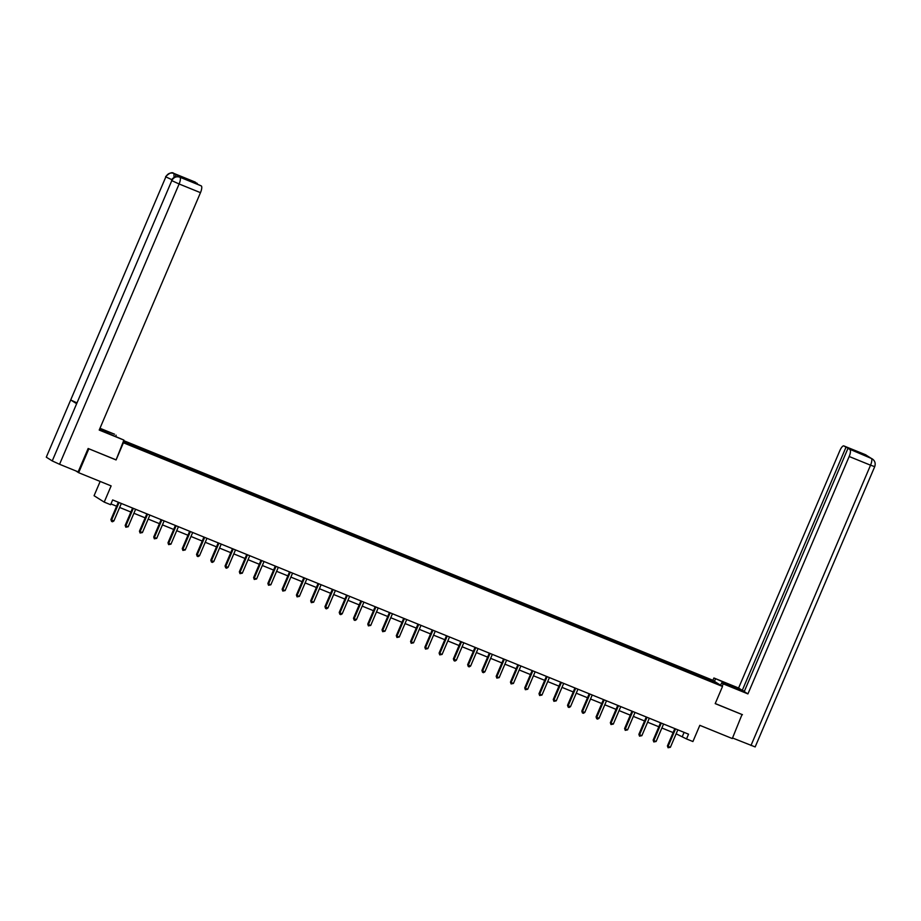 <?xml version="1.0" encoding="UTF-8"?>
<svg xmlns="http://www.w3.org/2000/svg" width="921" height="921" viewBox="0 0 921 921"><rect width="100%" height="100%" fill="white"/><g stroke="black" fill="none" stroke-linecap="round" stroke-linejoin="round"><path stroke-width="1.38" d="M100.159 481.441L94.069 495.717L104.211 502.106L110.612 504.708L112.65 499.942L688.54 734.175L686.513 738.941L692.914 741.543L699.822 725.334L732.299 738.55L742.05 714.454M88.404 448.596L116.081 459.947L123.402 442.782L722.525 686.467L712.382 680.066L123.69 440.629M88.819 448.861L78.653 472.692L75.741 470.861M123.126 441.942L701.975 677.66L716.515 683.347L712.347 680.723L711.519 681.321M123.449 441.205L139.301 447.422L138.875 448.412M712.347 680.723L139.301 447.422M140.303 448.055L140.165 449.16M149.075 451.624L148.972 452.522M154.567 453.857L154.44 454.962M163.351 457.426L163.247 458.324M168.842 459.66L168.704 460.765M177.615 463.24L177.511 464.126M183.106 465.462L182.98 466.567M191.89 469.042L191.787 469.929M197.37 471.276L197.244 472.369M206.154 474.845L206.051 475.731M211.646 477.078L211.519 478.183M220.43 480.647L220.326 481.533M225.91 482.88L225.783 483.986M234.694 486.449L234.59 487.336M240.185 488.683L240.059 489.788M248.969 492.251L248.866 493.138M254.449 494.485L254.323 495.59M263.233 498.054L263.13 498.952M268.725 500.287L268.598 501.392M277.509 503.856L277.394 504.754M282.989 506.09L282.862 507.195M291.773 509.658L291.669 510.556M297.264 511.892L297.126 512.997M306.037 515.472L305.933 516.359M311.528 517.706L311.402 518.799M320.312 521.274L320.209 522.161M325.804 523.508L325.666 524.602M334.576 527.077L334.473 527.963M340.068 529.31L339.941 530.415M348.852 532.879L348.748 533.766M354.343 535.113L354.205 536.218M363.116 538.681L363.012 539.568M368.607 540.915L368.481 542.02M377.391 544.484L377.288 545.37M382.871 546.717L382.745 547.822M391.655 550.286L391.552 551.184M397.147 552.519L397.02 553.625M405.931 556.088L405.827 556.986M411.411 558.322L411.284 559.427M420.195 561.902L420.091 562.789M425.686 564.124L425.56 565.229M434.47 567.704L434.367 568.591M439.95 569.938L439.824 571.032M448.734 573.507L448.631 574.393M454.226 575.74L454.099 576.845M463.01 579.309L462.895 580.195M468.49 581.542L468.363 582.648M477.274 585.111L477.17 585.998M482.765 587.345L482.627 588.45M491.538 590.914L491.434 591.8M497.029 593.147L496.903 594.252M505.813 596.716L505.71 597.614M511.305 598.949L511.167 600.055M520.077 602.518L519.974 603.416M525.569 604.752L525.442 605.857M534.353 608.321L534.249 609.218M539.844 610.554L539.706 611.659M548.617 614.134L548.513 615.021M554.108 616.356L553.981 617.461M562.892 619.937L562.789 620.823M568.372 622.17L568.245 623.264M577.156 625.739L577.053 626.625M582.648 627.972L582.521 629.078M591.432 631.541L591.328 632.428M596.912 633.775L596.785 634.88M605.696 637.344L605.592 638.23M611.187 639.577L611.06 640.682M619.971 643.146L619.868 644.032M625.451 645.379L625.324 646.484M634.235 648.948L634.132 649.846M639.727 651.182L639.6 652.287M648.511 654.75L648.396 655.648M653.991 656.984L653.864 658.089M662.775 660.553L662.671 661.451M668.266 662.786L668.128 663.891M677.039 666.367L676.935 667.253M682.53 668.588L682.403 669.694M691.314 672.169L691.211 673.055M696.806 674.402L696.667 675.496M104.211 502.106L111.13 485.897L78.653 472.692M722.525 686.467L715.203 703.621L742.464 714.708M676.141 733.807L686.513 738.941M110.946 503.925L116.61 506.228M119.638 507.459L130.886 512.03M133.913 513.262L145.15 517.844M148.177 519.064L159.425 523.646M162.453 524.878L173.689 529.448M176.717 530.68L187.965 535.251M190.992 536.483L202.229 541.053M205.256 542.285L216.493 546.855M219.52 548.087L230.768 552.658M233.796 553.889L245.032 558.46M248.06 559.692L259.308 564.262M262.335 565.494L273.572 570.076M276.599 571.308L287.847 575.878M290.875 577.11L302.111 581.681M305.139 582.912L316.387 587.483M319.414 588.715L330.651 593.285M333.678 594.517L344.926 599.087M347.954 600.319L359.19 604.89M362.218 606.122L373.466 610.692M376.493 611.924L387.729 616.494M390.757 617.726L401.993 622.308M405.021 623.54L416.269 628.11M419.297 629.342L430.533 633.913M433.561 635.145L444.808 639.715M447.836 640.947L459.072 645.517M462.1 646.749L473.348 651.32M476.376 652.552L487.612 657.122M490.64 658.354L501.887 662.924M504.915 664.156L516.151 668.727M519.179 669.958L530.427 674.54M533.455 675.772L544.691 680.343M547.719 681.575L558.966 686.145M561.994 687.377L573.23 691.947M576.258 693.179L587.494 697.75M590.522 698.981L601.77 703.552M604.798 704.784L616.034 709.354M619.062 710.586L630.309 715.157M633.337 716.388L644.573 720.97M647.601 722.202L658.849 726.773M661.877 728.004L673.113 732.575M134.811 445.822L134.708 446.72M684.096 732.368L682.392 736.351M695.804 673.769L695.378 674.748M681.528 667.967L681.114 668.945M667.265 662.164L666.839 663.143M652.989 656.351L652.575 657.341M638.725 650.548L638.299 651.538M624.45 644.746L624.035 645.736M610.186 638.944L609.76 639.934M595.91 633.141L595.496 634.132M581.646 627.339L581.22 628.318M567.382 621.537L566.956 622.515M553.107 615.735L552.692 616.713M538.843 609.932L538.417 610.911M524.567 604.118L524.153 605.109M510.303 598.316L509.877 599.306M496.028 592.514L495.613 593.504M481.764 586.712L481.338 587.702M467.488 580.909L467.074 581.899M453.224 575.107L452.798 576.086M438.949 569.305L438.534 570.283M424.685 563.502L424.259 564.481M410.409 557.689L409.995 558.679M396.145 551.886L395.719 552.876M381.881 546.084L381.455 547.074M367.606 540.282L367.191 541.272M353.342 534.479L352.916 535.469M339.066 528.677L338.652 529.667M324.802 522.875L324.376 523.853M310.527 517.072L310.112 518.051M296.263 511.27L295.837 512.249M281.987 505.456L281.573 506.446M267.723 499.654L267.297 500.644M253.448 493.852L253.033 494.842M239.184 488.049L238.758 489.039M224.908 482.247L224.494 483.237M210.644 476.445L210.218 477.423M196.38 470.643L195.954 471.621M182.105 464.84L181.69 465.819M167.841 459.038L167.415 460.016M153.565 453.224L153.151 454.214M116.081 459.947L123.909 440.1L99.215 430.061L200.479 192.662L179.111 183.981L59.554 464.276L78.17 471.851L88.14 448.492L115.574 459.648M674.817 728.592L667.414 745.929L668.105 746.355L675.507 729.006A1.036 0.99 122.2 0 0 675.553 728.891M670.396 747.288L668.059 747.748L668.105 746.355L670.396 747.288L677.787 729.939A1.036 0.99 122.2 0 1 677.844 729.823M668.059 747.748L667.414 745.929M722.202 686.26L723.227 683.854L721.65 682.864L734.636 688.148A11.674 0.61 23.1 0 0 742.291 690.785A11.674 0.61 23.1 0 0 728.465 684.257L713.902 677.983L738.596 688.022L839.848 450.634A6.228 1.923 -67.9 0 1 843.843 445.902A6.228 1.923 -67.9 0 1 843.935 445.948L845.985 447.238L742.28 690.347L738.596 688.022M723.227 683.854L747.921 693.904L744.237 691.579L847.93 448.458L871.427 458.474L865.303 454.629L843.935 445.948M744.387 691.211L742.28 690.347M714.454 681.367L715.479 678.973M712.877 680.377L713.902 677.983M720.625 685.259L721.65 682.864M747.921 693.904L849.174 456.505A6.228 1.923 -67.9 0 0 849.968 449.747M871.07 458.313L872.337 458.934C874.973 460.845 875.767 463.413 874.72 466.636L755.162 746.931L732.54 737.986M847.93 448.458L857.785 452.038L845.985 447.238M742.303 714.615L715.237 703.54M869.977 457.864L871.266 458.393M872.222 458.865L871.45 458.474M867.893 456.551L865.475 454.709M102.726 431.005L103.175 429.934A11.674 0.61 23.1 0 0 99.836 428.622M99.456 429.497A11.674 0.61 23.1 0 0 109.346 433.826L123.909 440.1M103.175 429.934L114.584 434.228L99.975 428.277M115.666 436.393L116.161 435.219M195.045 182.024A6.228 1.923 112.1 0 1 195.137 182.059A6.228 1.923 112.1 0 1 195.24 182.105L197.117 183.763M59.554 464.276L52.244 460.926L171.801 180.631C173.609 177.293 176.256 176.13 179.733 177.143L201.273 185.904A6.228 1.923 112.1 0 1 200.479 192.662M76.719 402.788L70.698 399.967L46.292 457.173L52.244 460.926M46.292 457.173L165.849 176.878C167.668 173.539 170.304 172.377 173.758 173.378L175.186 173.965A6.228 1.923 112.1 0 1 175.554 176.89M171.928 179.71L165.849 176.878L70.698 399.967L76.65 403.72L171.801 180.631L179.111 183.981A6.228 1.923 -67.9 0 0 179.906 177.223M197.278 183.394L187.424 179.825L201.273 185.904M180.884 177.603A6.228 1.923 112.1 0 1 180.988 177.626A6.228 1.923 112.1 0 1 181.08 177.684L175.186 173.965M174.069 177.534L173.942 173.459M660.541 722.789L653.15 740.127L653.829 740.553L661.232 723.204A1.036 0.99 122.2 0 0 661.278 723.089M656.12 741.486L653.783 741.946L653.829 740.553L656.12 741.486L663.523 724.136A1.036 0.99 122.2 0 1 663.581 724.021M653.783 741.946L653.15 740.127M646.277 716.987L638.875 734.325L639.565 734.751L646.968 717.401A1.036 0.99 122.2 0 0 647.014 717.286M641.856 735.683L639.519 736.144L639.565 734.751L641.856 735.683L649.259 718.334A1.036 0.99 122.2 0 1 649.305 718.219M639.519 736.144L638.875 734.325M632.002 711.173L624.611 728.511L625.301 728.948L632.692 711.599A1.036 0.99 122.2 0 0 632.739 711.473M627.581 729.881L625.244 730.341L625.301 728.948L627.581 729.881L634.983 712.532A1.036 0.99 122.2 0 1 635.041 712.417M625.244 730.341L624.611 728.511M617.738 705.371L610.347 722.709L611.026 723.146L618.428 705.797A1.036 0.99 122.2 0 0 618.475 705.67M613.317 724.079L610.98 724.539L611.026 723.146L613.317 724.079L620.719 706.718A1.036 0.99 122.2 0 1 620.777 706.614M610.98 724.539L610.347 722.709M603.462 699.569L596.071 716.906L596.762 717.344L604.164 699.995A1.036 0.99 122.2 0 0 604.199 699.868M599.041 718.276L597.625 719.105L596.704 718.725L596.762 717.344L599.041 718.276L606.444 700.916A1.036 0.99 122.2 0 1 606.502 700.8M596.704 718.725L596.071 716.906M589.198 693.766L581.807 711.104L582.486 711.542L589.889 694.181A1.036 0.99 122.2 0 0 589.935 694.066M584.777 712.463L583.35 713.303L582.44 712.923L582.486 711.542L584.777 712.463L592.18 695.113A1.036 0.99 122.2 0 1 592.238 694.998M582.44 712.923L581.807 711.104M574.934 687.964L567.532 705.302L568.222 705.739L575.625 688.378A1.036 0.99 122.2 0 0 575.66 688.263M570.502 706.66L569.086 707.489L568.176 707.121L568.222 705.739L570.502 706.66L577.904 689.311A1.036 0.99 122.2 0 1 577.962 689.196M568.176 707.121L567.532 705.302M560.659 682.162L553.268 699.5L553.947 699.925L561.35 682.576A1.036 0.99 122.2 0 0 561.396 682.461M556.238 700.858L553.901 701.318L553.947 699.925L556.238 700.858L563.64 683.509A1.036 0.99 122.2 0 1 563.698 683.394M553.901 701.318L553.268 699.5M546.395 676.359L538.992 693.697L539.683 694.123L547.086 676.774A1.036 0.99 122.2 0 0 547.12 676.659M541.962 695.056L539.637 695.516L539.683 694.123L541.962 695.056L549.365 677.706A1.036 0.99 122.2 0 1 549.423 677.591M539.637 695.516L538.992 693.697M532.119 670.557L524.728 687.895L525.407 688.321L532.81 670.972A1.036 0.99 122.2 0 0 532.856 670.856M527.698 689.253L525.361 689.714L525.407 688.321L527.698 689.253L535.101 671.904A1.036 0.99 122.2 0 1 535.159 671.789M525.361 689.714L524.728 687.895M517.855 664.755L510.453 682.093L511.143 682.519L518.546 665.169A1.036 0.99 122.2 0 0 518.581 665.043M513.434 683.451L511.097 683.912L511.143 682.519L513.434 683.451L520.826 666.102A1.036 0.99 122.2 0 1 520.883 665.987M511.097 683.912L510.453 682.093M503.58 658.941L496.189 676.279L496.868 676.716L504.271 659.367A1.036 0.99 122.2 0 0 504.317 659.24M499.159 677.649L496.822 678.109L496.868 676.716L499.159 677.649L506.562 660.299A1.036 0.99 122.2 0 1 506.619 660.184M496.822 678.109L496.189 676.279M489.316 653.139L481.913 670.476L482.604 670.914L490.007 653.565A1.036 0.99 122.2 0 0 490.053 653.438M484.895 671.846L483.467 672.675L482.558 672.295L482.604 670.914L484.895 671.846L492.286 654.486A1.036 0.99 122.2 0 1 492.344 654.382M482.558 672.295L481.913 670.476M475.04 647.336L467.649 664.674L468.329 665.112L475.731 647.762A1.036 0.99 122.2 0 0 475.777 647.636M470.619 666.044L469.203 666.873L468.282 666.493L468.329 665.112L470.619 666.044L478.022 648.683A1.036 0.99 122.2 0 1 478.08 648.568M468.282 666.493L467.649 664.674M460.776 641.534L453.374 658.872L454.065 659.309L461.467 641.949A1.036 0.99 122.2 0 0 461.513 641.833M456.356 660.23L454.928 661.071L454.018 660.691L454.065 659.309L456.356 660.23L463.758 642.881A1.036 0.99 122.2 0 1 463.804 642.766M454.018 660.691L453.374 658.872M446.501 635.732L439.11 653.07L439.801 653.507L447.192 636.146A1.036 0.99 122.2 0 0 447.238 636.031M442.08 654.428L439.743 654.889L439.801 653.507L442.08 654.428L449.483 637.079A1.036 0.99 122.2 0 1 449.54 636.964M439.743 654.889L439.11 653.07M432.237 629.929L424.846 647.267L425.525 647.693L432.928 630.344A1.036 0.99 122.2 0 0 432.974 630.229M427.816 648.626L425.479 649.086L425.525 647.693L427.816 648.626L435.219 631.276A1.036 0.99 122.2 0 1 435.276 631.161M425.479 649.086L424.846 647.267M417.961 624.127L410.57 641.465L411.261 641.891L418.664 624.542A1.036 0.99 122.2 0 0 418.698 624.426M413.541 642.823L411.203 643.284L411.261 641.891L413.541 642.823L420.943 625.474A1.036 0.99 122.2 0 1 421.001 625.359M411.203 643.284L410.57 641.465M403.697 618.325L396.306 635.663L396.986 636.089L404.388 618.739A1.036 0.99 122.2 0 0 404.434 618.624M399.277 637.021L396.939 637.482L396.986 636.089L399.277 637.021L406.679 619.672A1.036 0.99 122.2 0 1 406.737 619.557M396.939 637.482L396.306 635.663M389.433 612.523L382.031 629.86L382.722 630.286L390.124 612.937A1.036 0.99 122.2 0 0 390.159 612.81M385.001 631.219L382.675 631.679L382.722 630.286L385.001 631.219L392.404 613.87A1.036 0.99 122.2 0 1 392.461 613.754M382.675 631.679L382.031 629.86M375.158 606.709L367.767 624.047L368.446 624.484L375.849 607.135A1.036 0.99 122.2 0 0 375.895 607.008M370.737 625.417L368.4 625.877L368.446 624.484L370.737 625.417L378.14 608.067A1.036 0.99 122.2 0 1 378.197 607.952M368.4 625.877L367.767 624.047M360.894 600.906L353.491 618.244L354.182 618.682L361.585 601.332A1.036 0.99 122.2 0 0 361.619 601.206M356.462 619.614L355.046 620.443L354.136 620.063L354.182 618.682L356.462 619.614L363.864 602.253A1.036 0.99 122.2 0 1 363.922 602.138M354.136 620.063L353.491 618.244M346.618 595.104L339.227 612.442L339.907 612.879L347.309 595.519A1.036 0.99 122.2 0 0 347.355 595.403M342.198 613.8L340.782 614.641L339.861 614.261L339.907 612.879L342.198 613.8L349.6 596.451A1.036 0.99 122.2 0 1 349.658 596.336M339.861 614.261L339.227 612.442M332.354 589.302L324.952 606.64L325.643 607.077L333.045 589.716A1.036 0.99 122.2 0 0 333.08 589.601M327.934 607.998L326.506 608.839L325.597 608.459L325.643 607.077L327.934 607.998L335.325 590.649A1.036 0.99 122.2 0 1 335.382 590.534M325.597 608.459L324.952 606.64M318.079 583.5L310.688 600.837L311.367 601.263L318.77 583.914A1.036 0.99 122.2 0 0 318.816 583.799M313.658 602.196L311.321 602.656L311.367 601.263L313.658 602.196L321.061 584.847A1.036 0.99 122.2 0 1 321.118 584.731M311.321 602.656L310.688 600.837M303.815 577.697L296.412 595.035L297.103 595.461L304.506 578.112A1.036 0.99 122.2 0 0 304.552 577.997M299.394 596.394L297.057 596.854L297.103 595.461L299.394 596.394L306.785 579.044A1.036 0.99 122.2 0 1 306.843 578.929M297.057 596.854L296.412 595.035M289.539 571.895L282.148 589.233L282.828 589.659L290.23 572.309A1.036 0.99 122.2 0 0 290.276 572.194M285.119 590.591L282.782 591.052L282.828 589.659L285.119 590.591L292.521 573.242A1.036 0.99 122.2 0 1 292.579 573.127M282.782 591.052L282.148 589.233M275.275 566.093L267.873 583.43L268.564 583.856L275.966 566.507A1.036 0.99 122.2 0 0 276.012 566.392M270.855 584.789L268.518 585.249L268.564 583.856L270.855 584.789L278.257 567.44A1.036 0.99 122.2 0 1 278.303 567.324M268.518 585.249L267.873 583.43M261 560.279L253.609 577.617L254.3 578.054L261.691 560.705A1.036 0.99 122.2 0 0 261.737 560.578M256.579 578.987L254.242 579.447L254.3 578.054L256.579 578.987L263.982 561.637A1.036 0.99 122.2 0 1 264.039 561.522M254.242 579.447L253.609 577.617M246.736 554.477L239.345 571.814L240.024 572.252L247.427 554.903A1.036 0.99 122.2 0 0 247.473 554.776M242.315 573.184L239.978 573.645L240.024 572.252L242.315 573.184L249.718 555.824A1.036 0.99 122.2 0 1 249.775 555.72M239.978 573.645L239.345 571.814M232.46 548.674L225.069 566.012L225.76 566.45L233.163 549.1A1.036 0.99 122.2 0 0 233.197 548.974M228.04 567.382L226.624 568.211L225.703 567.831L225.76 566.45L228.04 567.382L235.442 550.021A1.036 0.99 122.2 0 1 235.5 549.906M225.703 567.831L225.069 566.012M218.196 542.872L210.805 560.21L211.485 560.647L218.887 543.286A1.036 0.99 122.2 0 0 218.933 543.171M213.776 561.568L212.348 562.409L211.439 562.029L211.485 560.647L213.776 561.568L221.178 544.219A1.036 0.99 122.2 0 1 221.236 544.104M211.439 562.029L210.805 560.21M203.932 537.07L196.53 554.407L197.221 554.845L204.623 537.484A1.036 0.99 122.2 0 0 204.658 537.369M199.5 555.766L198.084 556.595L197.175 556.226L197.221 554.845L199.5 555.766L206.903 538.417A1.036 0.99 122.2 0 1 206.96 538.301M197.175 556.226L196.53 554.407M189.657 531.267L182.266 548.605L182.945 549.031L190.348 531.682A1.036 0.99 122.2 0 0 190.394 531.567M185.236 549.964L182.899 550.424L182.945 549.031L185.236 549.964L192.639 532.614A1.036 0.99 122.2 0 1 192.696 532.499M182.899 550.424L182.266 548.605M175.393 525.465L167.99 542.803L168.681 543.229L176.084 525.879A1.036 0.99 122.2 0 0 176.118 525.764M170.961 544.161L168.635 544.622L168.681 543.229L170.961 544.161L178.363 526.812A1.036 0.99 122.2 0 1 178.421 526.697M168.635 544.622L167.99 542.803M161.117 519.663L153.726 537.001L154.406 537.427L161.808 520.077A1.036 0.99 122.2 0 0 161.854 519.962M156.697 538.359L154.36 538.82L154.406 537.427L156.697 538.359L164.099 521.01A1.036 0.99 122.2 0 1 164.157 520.895M154.36 538.82L153.726 537.001M146.853 513.86L139.451 531.198L140.142 531.624L147.544 514.275A1.036 0.99 122.2 0 0 147.579 514.148M142.433 532.557L140.096 533.017L140.142 531.624L142.433 532.557L149.824 515.207A1.036 0.99 122.2 0 1 149.881 515.092M140.096 533.017L139.451 531.198M132.578 508.047L125.187 525.384L125.866 525.822L133.269 508.473A1.036 0.99 122.2 0 0 133.315 508.346M128.157 526.754L125.82 527.215L125.866 525.822L128.157 526.754L135.56 509.405A1.036 0.99 122.2 0 1 135.617 509.29M125.82 527.215L125.187 525.384M118.314 502.244L110.911 519.582L111.602 520.02L119.005 502.67A1.036 0.99 122.2 0 0 119.051 502.544M113.893 520.952L112.466 521.781L111.556 521.401L111.602 520.02L113.893 520.952L121.284 503.591A1.036 0.99 122.2 0 1 121.342 503.488M111.556 521.401L110.911 519.582M675.507 729.006L674.897 728.626M750.983 745.492L870.541 465.197L849.174 456.505M727.958 685.431L728.465 684.257M874.72 466.636L870.541 465.197A6.228 1.923 -67.9 0 0 871.335 458.439M179.837 177.177L181.08 177.684M195.24 182.105L173.77 173.378A6.228 1.923 112.1 0 1 173.873 173.413M173.643 173.332A6.228 1.923 112.1 0 1 173.781 173.367C172.112 171.859 169.383 172.952 165.607 176.659M179.607 177.097L179.745 177.131C180.666 176.682 172.918 175.681 171.571 180.424M661.232 723.204L660.622 722.812M646.968 717.401L646.358 717.01M632.692 711.599L632.082 711.208M618.428 705.797L617.818 705.405M604.164 699.995L603.543 699.603M589.889 694.181L589.279 693.801M575.625 688.378L575.003 687.999M561.35 682.576L560.739 682.196M547.086 676.774L546.464 676.394M532.81 670.972L532.2 670.58M518.546 665.169L517.936 664.778M504.271 659.367L503.66 658.976M490.007 653.565L489.396 653.173M475.731 647.762L475.121 647.371M461.467 641.949L460.857 641.569M447.192 636.146L446.581 635.766M432.928 630.344L432.317 629.964M418.664 624.542L418.042 624.162M404.388 618.739L403.778 618.348M390.124 612.937L389.502 612.546M375.849 607.135L375.238 606.743M361.585 601.332L360.963 600.941M347.309 595.519L346.699 595.139M333.045 589.716L332.435 589.336M318.77 583.914L318.159 583.534M304.506 578.112L303.895 577.732M290.23 572.309L289.62 571.918M275.966 566.507L275.356 566.116M261.691 560.705L261.08 560.313M247.427 554.903L246.816 554.511M233.163 549.1L232.541 548.709M218.887 543.286L218.277 542.906M204.623 537.484L204.001 537.104M190.348 531.682L189.738 531.302M176.084 525.879L175.462 525.5M161.808 520.077L161.198 519.686M147.544 514.275L146.934 513.883M133.269 508.473L132.659 508.081M119.005 502.67L118.395 502.279M866.281 455.124L843.843 445.902M195.137 182.059L173.781 173.367M179.745 177.131L180.988 177.626"/></g></svg>
